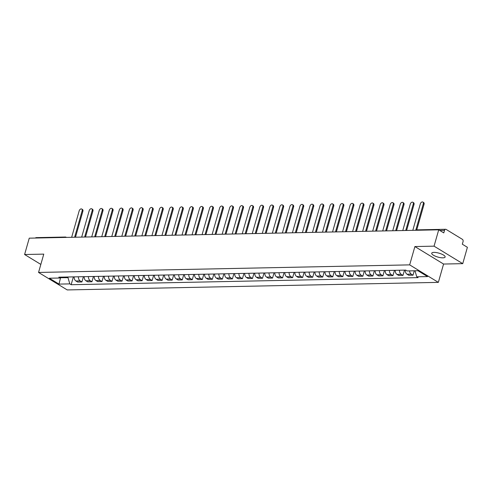 <?xml version="1.0" encoding="UTF-8"?>
<svg xmlns="http://www.w3.org/2000/svg" width="492" height="492" viewBox="0 0 492 492"><rect width="100%" height="100%" fill="white"/><g stroke="black" fill="none" stroke-linecap="round" stroke-linejoin="round"><path stroke-width="0.74" d="M433.956 252.384A6.968 2.03 -164.1 0 0 431.73 253.202A6.968 2.03 -164.1 0 0 435.432 256.221A6.968 2.03 -164.1 0 0 442.905 257.839A6.968 2.03 -164.1 0 0 445.131 257.021A6.968 2.03 -164.1 0 0 441.429 254.007A6.968 2.03 -164.1 0 0 433.956 252.384M462.744 263.657L434.055 246.16L438.716 229.813L29.256 238.165L24.6 254.512L43.77 254.124L38.548 272.445L67.232 289.936L438.354 282.371L443.575 264.044L462.744 263.657L467.4 247.304L462.32 244.21L463.046 241.664A1.783 1.236 88.8 0 0 462.369 239.321L446.133 229.42A1.783 1.236 88.8 0 0 445.629 229.278A1.783 1.236 88.8 0 0 444.516 230.361L439.774 230.459M434.055 246.16L414.891 246.553L409.67 264.874L38.548 272.445M438.716 229.813L443.79 232.907L444.516 230.361M24.6 254.512L40.836 264.413M35.399 238.036A1.783 1.236 -91.2 0 1 36.168 237.63L65.307 237.033A1.783 1.236 88.8 0 0 64.538 237.445M74.144 276.873A4.108 2.847 88.8 0 0 75.916 280.975L77.662 282.039L81.912 281.953L80.159 280.889A4.108 2.847 -91.2 0 1 78.394 276.787M83.412 276.682L81.912 281.953M84.181 276.664A4.108 2.847 88.8 0 0 85.946 280.766L87.699 281.836L91.942 281.75L90.196 280.68A4.108 2.847 -91.2 0 1 88.425 276.578M93.443 276.479L91.942 281.75M94.212 276.461A4.108 2.847 88.8 0 0 95.983 280.563L97.73 281.633L101.979 281.547L100.227 280.477A4.108 2.847 -91.2 0 1 98.462 276.375M103.48 276.27L101.979 281.547M104.249 276.258A4.108 2.847 88.8 0 0 106.014 280.36L107.766 281.424L112.01 281.338L110.263 280.274A4.108 2.847 -91.2 0 1 108.492 276.172M113.511 276.067L112.01 281.338M114.279 276.049A4.108 2.847 88.8 0 0 116.05 280.157L117.797 281.221L122.047 281.135L120.294 280.071A4.108 2.847 -91.2 0 1 118.529 275.963M123.547 275.864L122.047 281.135M124.316 275.846A4.108 2.847 88.8 0 0 126.081 279.948L127.834 281.018L132.077 280.932L130.331 279.862A4.108 2.847 -91.2 0 1 128.56 275.76M133.578 275.655L132.077 280.932M134.347 275.643A4.108 2.847 88.8 0 0 136.118 279.745L137.865 280.815L142.114 280.729L140.361 279.659A4.108 2.847 -91.2 0 1 138.596 275.557M143.615 275.452L142.114 280.729M144.384 275.44A4.108 2.847 88.8 0 0 146.149 279.542L147.901 280.606L152.145 280.52L150.398 279.456A4.108 2.847 -91.2 0 1 148.627 275.354M153.645 275.249L152.145 280.52M154.42 275.231A4.108 2.847 88.8 0 0 156.185 279.339L157.932 280.403L162.182 280.317L160.429 279.247A4.108 2.847 -91.2 0 1 158.664 275.145M163.682 275.046L162.182 280.317M164.451 275.028A4.108 2.847 88.8 0 0 166.216 279.13L167.969 280.2L172.212 280.114L170.466 279.044A4.108 2.847 -91.2 0 1 168.695 274.942M173.713 274.837L172.212 280.114M174.488 274.825A4.108 2.847 88.8 0 0 176.253 278.927L178.006 279.991L182.249 279.905L180.496 278.841A4.108 2.847 -91.2 0 1 178.731 274.739M183.75 274.634L182.249 279.905M184.518 274.622A4.108 2.847 88.8 0 0 186.29 278.724L188.036 279.788L192.28 279.702L190.533 278.638A4.108 2.847 -91.2 0 1 188.762 274.53M193.787 274.431L192.28 279.702M194.555 274.413A4.108 2.847 88.8 0 0 196.32 278.515L198.073 279.585L202.317 279.499L200.564 278.429A4.108 2.847 -91.2 0 1 198.799 274.327M203.817 274.228L202.317 279.499M204.586 274.21A4.108 2.847 88.8 0 0 206.357 278.312L208.104 279.382L212.347 279.296L210.601 278.226A4.108 2.847 -91.2 0 1 208.829 274.124M213.854 274.019L212.347 279.296M214.623 274.007A4.108 2.847 88.8 0 0 216.388 278.109L218.141 279.173L222.384 279.087L220.631 278.023A4.108 2.847 -91.2 0 1 218.866 273.921M223.885 273.816L222.384 279.087M224.653 273.798A4.108 2.847 88.8 0 0 226.425 277.906L228.171 278.97L232.415 278.884L230.668 277.82A4.108 2.847 -91.2 0 1 228.897 273.712M233.921 273.613L232.415 278.884M234.69 273.595A4.108 2.847 88.8 0 0 236.455 277.697L238.208 278.767L242.451 278.681L240.699 277.611A4.108 2.847 -91.2 0 1 238.934 273.509M243.952 273.404L242.451 278.681M244.721 273.392A4.108 2.847 88.8 0 0 246.492 277.494L248.239 278.564L252.482 278.472L250.736 277.408A4.108 2.847 -91.2 0 1 248.964 273.306M253.989 273.201L252.482 278.472M254.758 273.189A4.108 2.847 88.8 0 0 256.523 277.291L258.275 278.355L262.519 278.269L260.766 277.205A4.108 2.847 -91.2 0 1 259.001 273.103M264.019 272.998L262.519 278.269M264.788 272.98A4.108 2.847 88.8 0 0 266.559 277.082L268.306 278.152L272.55 278.066L270.803 276.996A4.108 2.847 -91.2 0 1 269.032 272.894M274.056 272.796L272.55 278.066M274.825 272.777A4.108 2.847 88.8 0 0 276.59 276.879L278.343 277.949L282.586 277.863L280.834 276.793A4.108 2.847 -91.2 0 1 279.069 272.691M284.087 272.586L282.586 277.863M284.856 272.574A4.108 2.847 88.8 0 0 286.627 276.676L288.373 277.74L292.617 277.654L290.87 276.59A4.108 2.847 -91.2 0 1 289.099 272.488M294.124 272.383L292.617 277.654M294.892 272.371A4.108 2.847 88.8 0 0 296.658 276.473L298.41 277.537L302.654 277.451L300.901 276.387A4.108 2.847 -91.2 0 1 299.136 272.279M304.154 272.181L302.654 277.451M304.923 272.162A4.108 2.847 88.8 0 0 306.694 276.264L308.441 277.334L312.684 277.248L310.938 276.178A4.108 2.847 -91.2 0 1 309.173 272.076M314.191 271.978L312.684 277.248M314.96 271.959A4.108 2.847 88.8 0 0 316.725 276.061L318.478 277.131L322.721 277.045L320.969 275.975A4.108 2.847 -91.2 0 1 319.203 271.873M324.222 271.768L322.721 277.045M324.991 271.756A4.108 2.847 88.8 0 0 326.762 275.858L328.508 276.922L332.758 276.836L331.005 275.772A4.108 2.847 -91.2 0 1 329.24 271.67M334.259 271.566L332.758 276.836M335.027 271.547A4.108 2.847 88.8 0 0 336.792 275.655L338.545 276.719L342.789 276.633L341.042 275.563A4.108 2.847 -91.2 0 1 339.271 271.461M344.289 271.363L342.789 276.633M345.058 271.344A4.108 2.847 88.8 0 0 346.829 275.446L348.576 276.516L352.826 276.43L351.073 275.36A4.108 2.847 -91.2 0 1 349.308 271.258M354.326 271.154L352.826 276.43M355.095 271.141A4.108 2.847 88.8 0 0 356.86 275.243L358.613 276.313L362.856 276.221L361.11 275.157A4.108 2.847 -91.2 0 1 359.338 271.055M364.357 270.951L362.856 276.221M365.126 270.938A4.108 2.847 88.8 0 0 366.897 275.04L368.643 276.104L372.893 276.018L371.14 274.954A4.108 2.847 -91.2 0 1 369.375 270.852M374.394 270.748L372.893 276.018M375.162 270.729A4.108 2.847 88.8 0 0 376.927 274.831L378.68 275.901L382.924 275.815L381.177 274.745A4.108 2.847 -91.2 0 1 379.406 270.643M384.424 270.545L382.924 275.815M385.193 270.526A4.108 2.847 88.8 0 0 386.964 274.628L388.711 275.698L392.96 275.612L391.208 274.542A4.108 2.847 -91.2 0 1 389.443 270.44M394.461 270.336L392.96 275.612M395.23 270.323A4.108 2.847 88.8 0 0 396.995 274.425L398.748 275.489L402.991 275.403L401.244 274.339A4.108 2.847 -91.2 0 1 399.473 270.237M404.492 270.133L402.991 275.403M405.26 270.12A4.108 2.847 88.8 0 0 407.032 274.222L408.778 275.286L413.028 275.2L411.275 274.136A4.108 2.847 -91.2 0 1 409.535 270.883M414.282 270.784L413.028 275.2M60.633 277.734L68.001 277.673L68.197 276.99M68.001 277.673L69.802 283.884L58.997 284.105L49.36 278.226L60.165 278.005L61.672 277.125M69.802 283.884L71.149 284.708L418.089 277.629L416.742 276.805L427.548 276.59L417.911 270.711L407.105 270.932L405.752 270.108L58.812 277.18L60.165 278.005M438.354 282.371L409.67 264.874M443.575 264.044L414.891 246.553M60.541 277.783L58.997 284.105M73.376 276.885L71.149 284.708M416.742 276.805L414.99 270.766M74.612 237.236L82.158 210.742A2.054 1.353 -58.6 0 0 81.746 209.02L82.49 209.475A2.054 1.353 121.4 0 1 82.902 211.197L75.491 237.218M81.746 209.02A2.054 1.353 -58.6 0 0 79.2 210.804L71.654 237.298M84.642 237.033L92.189 210.539A2.054 1.353 -58.6 0 0 91.783 208.817L92.527 209.272A2.054 1.353 121.4 0 1 92.939 210.994L85.522 237.015M91.783 208.817A2.054 1.353 -58.6 0 0 89.23 210.601L81.684 237.095M94.679 236.83L102.225 210.336A2.054 1.353 -58.6 0 0 101.813 208.608L102.564 209.063A2.054 1.353 121.4 0 1 102.969 210.791L95.559 236.812M101.813 208.608A2.054 1.353 -58.6 0 0 99.267 210.398L91.721 236.892M104.71 236.627L112.256 210.127A2.054 1.353 -58.6 0 0 111.85 208.405L112.594 208.86A2.054 1.353 121.4 0 1 113.006 210.582L105.589 236.609M111.85 208.405A2.054 1.353 -58.6 0 0 109.298 210.189L101.752 236.683M114.747 236.418L122.293 209.924A2.054 1.353 -58.6 0 0 121.881 208.202L122.631 208.657A2.054 1.353 121.4 0 1 123.037 210.379L115.626 236.4M121.881 208.202A2.054 1.353 -58.6 0 0 119.335 209.986L111.789 236.48M124.777 236.215L132.323 209.721A2.054 1.353 -58.6 0 0 131.917 207.999L132.662 208.454A2.054 1.353 121.4 0 1 133.074 210.176L125.657 236.197M131.917 207.999A2.054 1.353 -58.6 0 0 129.365 209.783L121.819 236.277M134.814 236.012L142.36 209.518A2.054 1.353 -58.6 0 0 141.948 207.79L142.698 208.245A2.054 1.353 121.4 0 1 143.104 209.973L135.694 235.994M141.948 207.79A2.054 1.353 -58.6 0 0 139.402 209.574L131.856 236.074M144.845 235.803L152.391 209.309A2.054 1.353 -58.6 0 0 151.985 207.587L152.729 208.042A2.054 1.353 121.4 0 1 153.141 209.764L145.724 235.791M151.985 207.587A2.054 1.353 -58.6 0 0 149.433 209.371L141.887 235.865M154.882 235.6L162.428 209.106A2.054 1.353 -58.6 0 0 162.016 207.384L162.766 207.839A2.054 1.353 121.4 0 1 163.172 209.561L155.761 235.582M162.016 207.384A2.054 1.353 -58.6 0 0 159.47 209.168L151.923 235.662M164.912 235.397L172.464 208.903A2.054 1.353 -58.6 0 0 172.052 207.181L172.797 207.63A2.054 1.353 121.4 0 1 173.209 209.358L165.792 235.379M172.052 207.181A2.054 1.353 -58.6 0 0 169.5 208.965L161.954 235.459M174.949 235.194L182.495 208.694A2.054 1.353 -58.6 0 0 182.083 206.972L182.833 207.427A2.054 1.353 121.4 0 1 183.239 209.149L175.828 235.176M182.083 206.972A2.054 1.353 -58.6 0 0 179.537 208.756L171.991 235.25M184.98 234.985L192.532 208.491A2.054 1.353 -58.6 0 0 192.12 206.769L192.864 207.224A2.054 1.353 121.4 0 1 193.276 208.946L185.865 234.967M192.12 206.769A2.054 1.353 -58.6 0 0 189.568 208.553L182.022 235.047M195.017 234.782L202.563 208.288A2.054 1.353 -58.6 0 0 202.15 206.566L202.901 207.021A2.054 1.353 121.4 0 1 203.307 208.743L195.896 234.764M202.15 206.566A2.054 1.353 -58.6 0 0 199.604 208.35L192.058 234.844M205.047 234.579L212.599 208.085A2.054 1.353 -58.6 0 0 212.187 206.357L212.931 206.812A2.054 1.353 121.4 0 1 213.343 208.54L205.933 234.561M212.187 206.357A2.054 1.353 -58.6 0 0 209.635 208.141L202.089 234.641M215.084 234.377L222.63 207.876A2.054 1.353 -58.6 0 0 222.218 206.154L222.968 206.609A2.054 1.353 121.4 0 1 223.374 208.331L215.963 234.358M222.218 206.154A2.054 1.353 -58.6 0 0 219.672 207.938L212.126 234.432M225.115 234.167L232.667 207.673A2.054 1.353 -58.6 0 0 232.255 205.951L232.999 206.406A2.054 1.353 121.4 0 1 233.411 208.128L226 234.149M232.255 205.951A2.054 1.353 -58.6 0 0 229.709 207.735L222.156 234.229M235.151 233.964L242.697 207.47A2.054 1.353 -58.6 0 0 242.285 205.748L243.036 206.203A2.054 1.353 121.4 0 1 243.442 207.925L236.031 233.946M242.285 205.748A2.054 1.353 -58.6 0 0 239.739 207.532L232.193 234.026M245.182 233.762L252.734 207.267A2.054 1.353 -58.6 0 0 252.322 205.539L253.066 205.994A2.054 1.353 121.4 0 1 253.478 207.722L246.068 233.743M252.322 205.539A2.054 1.353 -58.6 0 0 249.776 207.323L242.224 233.823M255.219 233.552L262.765 207.058A2.054 1.353 -58.6 0 0 262.359 205.336L263.103 205.791A2.054 1.353 121.4 0 1 263.509 207.513L256.098 233.534M262.359 205.336A2.054 1.353 -58.6 0 0 259.807 207.12L252.261 233.614M265.25 233.349L272.802 206.855A2.054 1.353 -58.6 0 0 272.39 205.133L273.134 205.588A2.054 1.353 121.4 0 1 273.546 207.31L266.135 233.331M272.39 205.133A2.054 1.353 -58.6 0 0 269.844 206.917L262.291 233.411M275.286 233.147L282.832 206.652A2.054 1.353 -58.6 0 0 282.426 204.924L283.171 205.379A2.054 1.353 121.4 0 1 283.577 207.107L276.166 233.128M282.426 204.924A2.054 1.353 -58.6 0 0 279.874 206.714L272.328 233.208M285.317 232.944L292.869 206.443A2.054 1.353 -58.6 0 0 292.457 204.721L293.201 205.176A2.054 1.353 121.4 0 1 293.613 206.898L286.203 232.925M292.457 204.721A2.054 1.353 -58.6 0 0 289.911 206.505L282.359 232.999M295.354 232.734L302.9 206.24A2.054 1.353 -58.6 0 0 302.494 204.518L303.238 204.973A2.054 1.353 121.4 0 1 303.644 206.695L296.233 232.716M302.494 204.518A2.054 1.353 -58.6 0 0 299.942 206.302L292.396 232.796M305.391 232.532L312.937 206.037A2.054 1.353 -58.6 0 0 312.525 204.315L313.269 204.77A2.054 1.353 121.4 0 1 313.681 206.492L306.27 232.513M312.525 204.315A2.054 1.353 -58.6 0 0 309.978 206.099L302.426 232.593M315.421 232.329L322.967 205.834A2.054 1.353 -58.6 0 0 322.561 204.106L323.305 204.561A2.054 1.353 121.4 0 1 323.718 206.289L316.301 232.31M322.561 204.106A2.054 1.353 -58.6 0 0 320.009 205.89L312.463 232.39M325.458 232.119L333.004 205.625A2.054 1.353 -58.6 0 0 332.592 203.903L333.336 204.358A2.054 1.353 121.4 0 1 333.748 206.08L326.337 232.107M332.592 203.903A2.054 1.353 -58.6 0 0 330.046 205.687L322.494 232.181M335.489 231.917L343.035 205.422A2.054 1.353 -58.6 0 0 342.629 203.7L343.373 204.155A2.054 1.353 121.4 0 1 343.785 205.877L336.368 231.898M342.629 203.7A2.054 1.353 -58.6 0 0 340.077 205.484L332.531 231.978M345.525 231.714L353.072 205.219A2.054 1.353 -58.6 0 0 352.659 203.497L353.404 203.952A2.054 1.353 121.4 0 1 353.816 205.674L346.405 231.695M352.659 203.497A2.054 1.353 -58.6 0 0 350.113 205.281L342.567 231.775M355.556 231.511L363.102 205.016A2.054 1.353 -58.6 0 0 362.696 203.288L363.44 203.743A2.054 1.353 121.4 0 1 363.852 205.472L356.436 231.492M362.696 203.288A2.054 1.353 -58.6 0 0 360.144 205.072L352.598 231.566M365.593 231.302L373.139 204.807A2.054 1.353 -58.6 0 0 372.727 203.085L373.471 203.54A2.054 1.353 121.4 0 1 373.883 205.262L366.472 231.283M372.727 203.085A2.054 1.353 -58.6 0 0 370.181 204.869L362.635 231.363M375.624 231.099L383.17 204.604A2.054 1.353 -58.6 0 0 382.764 202.882L383.508 203.337A2.054 1.353 121.4 0 1 383.92 205.059L376.503 231.08M382.764 202.882A2.054 1.353 -58.6 0 0 380.211 204.666L372.665 231.16M385.66 230.896L393.206 204.401A2.054 1.353 -58.6 0 0 392.794 202.673L393.538 203.128A2.054 1.353 121.4 0 1 393.951 204.857L386.54 230.877M392.794 202.673A2.054 1.353 -58.6 0 0 390.248 204.463L382.702 230.957M395.691 230.693L403.237 204.192A2.054 1.353 -58.6 0 0 402.831 202.47L403.575 202.925A2.054 1.353 121.4 0 1 403.987 204.647L396.57 230.674M402.831 202.47A2.054 1.353 -58.6 0 0 400.279 204.254L392.733 230.748M405.728 230.484L413.274 203.989A2.054 1.353 -58.6 0 0 412.862 202.267L413.612 202.722A2.054 1.353 121.4 0 1 414.018 204.444L406.607 230.465M412.862 202.267A2.054 1.353 -58.6 0 0 410.316 204.051L402.77 230.545M415.838 230.01L423.304 203.786A2.054 1.353 -58.6 0 0 422.899 202.064L423.643 202.519A2.054 1.353 121.4 0 1 424.055 204.242L416.755 229.862M422.899 202.064A2.054 1.353 -58.6 0 0 420.346 203.848L412.8 230.342M401.244 274.339L396.995 274.425M391.208 274.542L386.964 274.628M381.177 274.745L376.927 274.831M371.14 274.954L366.897 275.04M361.11 275.157L356.86 275.243M351.073 275.36L346.829 275.446M341.042 275.563L336.792 275.655M331.005 275.772L326.762 275.858M320.969 275.975L316.725 276.061M310.938 276.178L306.694 276.264M300.901 276.387L296.658 276.473M290.87 276.59L286.627 276.676M280.834 276.793L276.59 276.879M270.803 276.996L266.559 277.082M260.766 277.205L256.523 277.291M250.736 277.408L246.492 277.494M240.699 277.611L236.455 277.697M230.668 277.82L226.425 277.906M220.631 278.023L216.388 278.109M210.601 278.226L206.357 278.312M200.564 278.429L196.32 278.515M190.533 278.638L186.29 278.724M180.496 278.841L176.253 278.927M170.466 279.044L166.216 279.13M160.429 279.247L156.185 279.339M150.398 279.456L146.149 279.542M140.361 279.659L136.118 279.745M130.331 279.862L126.081 279.948M120.294 280.071L116.05 280.157M110.263 280.274L106.014 280.36M100.227 280.477L95.983 280.563M90.196 280.68L85.946 280.766M80.159 280.889L75.916 280.975M411.275 274.136L407.032 274.222M415.377 230.287A1.783 1.783 0 0 1 416.49 229.869A1.783 1.236 88.8 0 0 415.722 230.281M66.457 237.402L66.272 237.292A1.783 1.175 121.4 0 0 65.811 237.175A1.783 1.236 88.8 0 0 65.307 237.033A1.783 1.783 0 0 1 66.272 237.292A1.783 1.175 121.4 0 1 66.42 237.408M82.158 210.742L82.902 211.197M92.189 210.539L92.939 210.994M102.225 210.336L102.969 210.791M112.256 210.127L113.006 210.582M122.293 209.924L123.037 210.379M132.323 209.721L133.074 210.176M142.36 209.518L143.104 209.973M152.391 209.309L153.141 209.764M162.428 209.106L163.172 209.561M172.464 208.903L173.209 209.358M182.495 208.694L183.239 209.149M192.532 208.491L193.276 208.946M202.563 208.288L203.307 208.743M212.599 208.085L213.343 208.54M222.63 207.876L223.374 208.331M232.667 207.673L233.411 208.128M242.697 207.47L243.442 207.925M252.734 207.267L253.478 207.722M262.765 207.058L263.509 207.513M272.802 206.855L273.546 207.31M282.832 206.652L283.577 207.107M292.869 206.443L293.613 206.898M302.9 206.24L303.644 206.695M312.937 206.037L313.681 206.492M322.967 205.834L323.718 206.289M333.004 205.625L333.748 206.08M343.035 205.422L343.785 205.877M353.072 205.219L353.816 205.674M363.102 205.016L363.852 205.472M373.139 204.807L373.883 205.262M383.17 204.604L383.92 205.059M393.206 204.401L393.951 204.857M403.237 204.192L403.987 204.647M413.274 203.989L414.018 204.444M423.304 203.786L424.055 204.242M416.49 229.869L445.629 229.278"/></g></svg>
